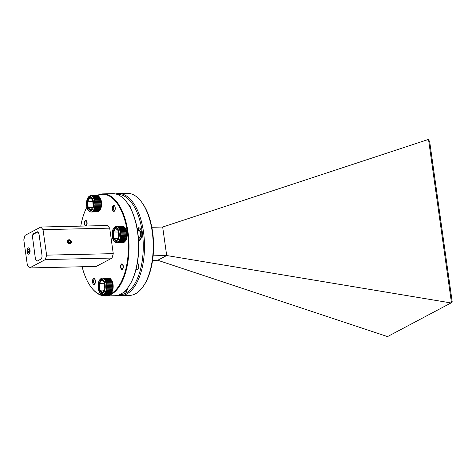 <?xml version="1.0" encoding="UTF-8"?>
<svg xmlns="http://www.w3.org/2000/svg" width="476" height="476" viewBox="0 0 476 476"><rect width="100%" height="100%" fill="white"/><g stroke="black" fill="none" stroke-linecap="round" stroke-linejoin="round"><path stroke-width="0.71" d="M119.583 294.704A50.135 24.306 -91.3 0 0 125.771 293.162A50.135 24.306 -91.3 0 0 142.895 237.583A50.135 24.306 -91.3 0 0 117.322 194.476M115.614 193.964A51.045 24.746 88.7 0 1 118.584 193.53A51.045 24.746 88.7 0 1 144.163 237.946A51.045 24.746 88.7 0 1 126.687 294.019A51.045 24.746 88.7 0 1 120.886 295.59A51.045 24.746 88.7 0 1 117.899 295.287M120.886 295.59L129.615 295.394A51.045 24.746 -91.3 0 0 135.416 293.823A51.045 24.746 -91.3 0 0 143.133 286.528A51.045 24.746 -91.3 0 0 141.217 201.58A51.045 24.746 -91.3 0 0 127.312 193.333L118.584 193.53M138.552 240.416A6.355 3.082 -91.3 0 0 138.897 240.451A6.355 3.082 -91.3 0 0 139.617 240.255A6.355 3.082 -91.3 0 0 141.788 233.276A6.355 3.082 -91.3 0 0 138.605 227.748A6.355 3.082 -91.3 0 0 137.885 227.945A6.355 3.082 -91.3 0 0 137.153 228.557M123.998 291.907A6.355 3.082 -91.3 0 0 124.879 292.145A6.355 3.082 -91.3 0 0 125.599 291.949A6.355 3.082 -91.3 0 0 127.669 287.944M136.118 269.172A3.493 1.696 -91.3 0 0 137.522 269.702A3.493 1.696 -91.3 0 0 138.052 269.202A3.493 1.696 -91.3 0 0 137.921 263.383A3.493 1.696 -91.3 0 0 137.38 262.913M136.975 269.154A3.04 1.476 -91.3 0 0 137.51 269.345A3.04 1.476 -91.3 0 0 137.856 269.249A3.04 1.476 -91.3 0 0 138.183 268.988M138.058 263.591A3.04 1.476 -91.3 0 0 137.374 263.264A3.04 1.476 -91.3 0 0 137.314 263.27M130.388 207.911A3.177 1.541 -91.3 0 0 129.645 205.364A3.177 1.541 -91.3 0 0 128.621 204.87M141.217 201.58L141.788 202.324A50.135 24.306 88.7 0 1 143.669 285.761L143.133 286.528M124.807 291.175A6.355 3.082 -91.3 0 0 125.664 291.913M139.409 227.945A6.355 3.082 -91.3 0 0 137.79 230.307M138.456 238.952A6.355 3.082 -91.3 0 0 139.682 240.219M157.723 260.259L387.529 336.597L451.462 302.706L428.513 139.403L162.679 227.034L166.683 255.523L157.723 260.259L152.57 260.378M451.117 302.962L166.683 255.523L153.117 255.826M162.679 227.034L151.82 227.278M428.513 139.403L429.733 142.015L452.2 301.891L451.462 302.706M114.835 206.328A2.267 1.101 -91.3 0 0 114.061 206.15A2.267 1.101 -91.3 0 0 113.722 206.477A2.267 1.101 -91.3 0 0 113.806 210.249A2.267 1.101 -91.3 0 0 114.68 210.547A2.267 1.101 -91.3 0 0 114.93 210.344M114.514 211.052A2.838 1.374 88.7 0 1 114.157 210.713L113.806 210.249M113.722 206.477L114.056 205.995A2.838 1.374 88.7 0 1 114.389 205.644M95.016 279.436A2.267 1.101 -91.3 0 0 94.242 279.257A2.267 1.101 -91.3 0 0 93.897 279.585A2.267 1.101 -91.3 0 0 93.98 283.363A2.267 1.101 -91.3 0 0 94.861 283.654A2.267 1.101 -91.3 0 0 95.105 283.458M94.688 284.16A2.838 1.374 88.7 0 1 94.337 283.827L93.98 283.363M93.897 279.585L94.23 279.103A2.838 1.374 88.7 0 1 94.569 278.757M69.704 243.885A2.112 1.791 62.1 0 0 70.406 243.706A2.112 1.791 62.1 0 0 71.168 241.391A2.112 1.791 62.1 0 0 69.133 239.797A2.112 1.791 62.1 0 0 68.431 239.975A2.112 1.791 62.1 0 0 67.669 242.29A2.112 1.791 62.1 0 0 69.704 243.885M82.116 266.756A50.593 24.526 -91.3 0 0 91.225 287.32A50.593 24.526 -91.3 0 0 118.857 286.04A50.593 24.526 -91.3 0 0 127.425 232.455A50.593 24.526 -91.3 0 0 97.515 195.624M97.717 195.666L97.247 195.553A8.169 3.957 -91.3 0 0 97.092 195.553A51.045 24.746 88.7 0 1 103.114 193.875A51.045 24.746 88.7 0 1 128.032 232.336A51.045 24.746 88.7 0 1 105.41 295.941A51.045 24.746 88.7 0 1 91.505 287.694A51.045 24.746 88.7 0 1 91.362 287.504M126.681 202.098A50.593 24.526 88.7 0 1 126.824 202.282A50.593 24.526 88.7 0 1 137.743 232.223A50.593 24.526 88.7 0 1 128.722 286.475A50.593 24.526 88.7 0 1 128.591 286.665M105.41 295.941L114.936 295.727A51.045 24.746 -91.3 0 0 128.455 286.861A51.045 24.746 -91.3 0 0 137.558 232.121A51.045 24.746 -91.3 0 0 126.539 201.913A51.045 24.746 -91.3 0 0 112.633 193.661L103.114 193.875M122.35 269.356A2.791 1.351 -91.3 0 0 123.302 266.292A2.791 1.351 -91.3 0 0 121.904 263.865A2.791 1.351 -91.3 0 0 121.588 263.948A2.791 1.351 -91.3 0 0 120.636 267.018A2.791 1.351 -91.3 0 0 122.034 269.446A2.791 1.351 -91.3 0 0 122.35 269.356M86.144 225.886A2.791 1.351 -91.3 0 0 87.096 222.822A2.791 1.351 -91.3 0 0 85.698 220.394A2.791 1.351 -91.3 0 0 85.382 220.477A2.791 1.351 -91.3 0 0 84.425 223.541A2.791 1.351 -91.3 0 0 85.823 225.969A2.791 1.351 -91.3 0 0 86.144 225.886M94.367 284.416A3.04 1.476 -91.3 0 0 95.408 281.078A3.04 1.476 -91.3 0 0 93.885 278.43A3.04 1.476 -91.3 0 0 93.54 278.525A3.04 1.476 -91.3 0 0 92.499 281.863A3.04 1.476 -91.3 0 0 94.022 284.511A3.04 1.476 -91.3 0 0 94.367 284.416M114.192 211.308A3.04 1.476 -91.3 0 0 115.234 207.97A3.04 1.476 -91.3 0 0 113.71 205.323A3.04 1.476 -91.3 0 0 113.365 205.418A3.04 1.476 -91.3 0 0 112.324 208.756A3.04 1.476 -91.3 0 0 113.847 211.404A3.04 1.476 -91.3 0 0 114.192 211.308M28.982 254.083A3.177 1.541 -91.3 0 0 30.071 250.59A3.177 1.541 -91.3 0 0 28.477 247.829A3.177 1.541 -91.3 0 0 28.12 247.925A3.177 1.541 -91.3 0 0 27.031 251.417A3.177 1.541 -91.3 0 0 28.619 254.178A3.177 1.541 -91.3 0 0 28.982 254.083M86.906 207.125A50.593 24.526 -91.3 0 0 80.765 226.124M46.612 255.148L113.264 253.643L109.682 228.147L43.03 229.646L40.847 227.022L24.996 235.406L23.8 239.821L27.382 265.316L29.572 267.94L45.416 259.557L46.612 255.148L43.03 229.646M113.264 253.643L112.068 258.057L45.416 259.557M29.572 267.94L96.217 266.435L112.068 258.057M40.847 227.022L107.499 225.523L109.682 228.147M32.636 237.827L35.367 258.498A3.403 1.648 88.7 0 0 37.033 261.062A3.403 1.648 88.7 0 0 37.42 260.955L40.841 259.146A3.403 1.648 88.7 0 0 41.959 255.011L39.056 234.347A3.403 1.648 88.7 0 0 37.396 231.782A3.403 1.648 88.7 0 0 37.009 231.883L33.588 233.698L34.492 233.674M32.463 237.833A3.403 1.648 88.7 0 1 33.588 233.698M39.121 234.781L41.971 255.094M35.367 258.498L32.671 238.178A3.403 1.648 -91.3 0 1 33.796 234.043L37.051 232.324A3.403 1.648 -91.3 0 1 37.437 232.217A3.403 1.648 -91.3 0 1 39.097 234.781M41.977 256.82A3.403 1.648 -91.3 0 0 41.953 255.094M35.527 258.492A3.403 1.648 -91.3 0 0 37.11 261.056M69.621 243.266A1.47 1.25 62.1 0 0 69.889 240.594A1.47 1.25 62.1 0 0 68.949 243.087A1.47 1.25 62.1 0 0 69.621 243.266M69.502 243.123L70.234 243.057L70.704 241.814L69.889 240.594L68.603 240.624L68.133 241.873L68.949 243.087L69.502 243.123M67.515 241.885A2.178 1.85 62.1 0 0 69.716 243.95A2.178 1.85 62.1 0 0 71.323 241.802A2.178 1.85 62.1 0 0 69.121 239.731A2.178 1.85 62.1 0 0 67.515 241.885M68.288 241.272L69.431 242.486L69.198 243.105A1.273 1.077 62.1 0 0 69.198 243.105L69.198 243.105A1.273 1.077 62.1 0 0 68.27 241.32M69.431 242.486L70.704 241.814M68.621 241.267L69.889 240.594M28.298 249.228A1.833 0.887 -91.3 0 0 27.905 249.692A1.833 0.887 -91.3 0 0 27.697 251.453A1.833 0.887 -91.3 0 0 28.34 252.768A1.833 0.887 -91.3 0 0 29.078 252.518A1.833 0.887 -91.3 0 0 29.191 252.316A1.833 0.887 -91.3 0 0 29.405 250.549A1.833 0.887 -91.3 0 0 29.006 249.466A1.833 0.887 -91.3 0 0 28.762 249.24A1.833 0.887 -91.3 0 0 28.298 249.228M28.762 249.24L27.905 249.692L27.697 251.453L28.34 252.768L29.191 252.316M30.006 250.233A3.124 1.511 -91.3 0 0 28.798 247.942A3.124 1.511 -91.3 0 0 27.31 249.121A3.124 1.511 -91.3 0 0 27.096 251.774A3.124 1.511 -91.3 0 0 27.394 252.935A3.124 1.511 -91.3 0 0 29.268 253.803A3.124 1.511 -91.3 0 0 30.006 250.233M29.423 251.417L27.697 251.453M29.131 249.662L27.905 249.692M26.234 257.153A9.526 8.098 62.1 0 0 26.477 258.861M121.66 264.454A2.267 1.101 -91.3 0 0 121.315 264.781A2.267 1.101 -91.3 0 0 121.404 268.553A2.267 1.101 -91.3 0 0 122.278 268.851A2.267 1.101 -91.3 0 0 123.028 266.096A2.267 1.101 -91.3 0 0 121.66 264.454M85.454 220.983A2.267 1.101 -91.3 0 0 85.109 221.31A2.267 1.101 -91.3 0 0 85.192 225.083A2.267 1.101 -91.3 0 0 86.073 225.38A2.267 1.101 -91.3 0 0 86.816 222.625A2.267 1.101 -91.3 0 0 85.454 220.983M106.166 284.886L106.392 284.874A8.169 3.957 88.7 0 1 106.428 285.273A8.169 3.957 88.7 0 1 106.457 285.671L112.8 285.529A8.169 3.957 -91.3 0 0 112.776 285.13A8.169 3.957 -91.3 0 0 112.741 284.731L112.639 283.857A8.169 3.957 -91.3 0 0 112.485 283.089L112.282 282.268A8.169 3.957 -91.3 0 0 112.068 281.584L111.806 280.882A8.169 3.957 -91.3 0 0 111.515 280.275L111.17 279.686A8.169 3.957 -91.3 0 0 110.908 279.311A8.169 3.957 -91.3 0 0 110.843 279.228L104.494 279.37A8.169 3.957 88.7 0 1 104.821 279.829L105.166 280.418A8.169 3.957 88.7 0 1 105.44 281.007L105.72 281.727A8.169 3.957 88.7 0 1 105.934 282.411L106.136 283.232A8.169 3.957 88.7 0 1 106.279 283.993L106.166 284.886M101.662 278.264L102.096 278.151A8.169 3.957 88.7 0 1 102.334 278.133A8.169 3.957 88.7 0 1 102.489 278.133L102.929 278.21A8.169 3.957 88.7 0 1 103.31 278.359L103.738 278.621A8.169 3.957 88.7 0 1 104.101 278.93L104.494 279.37M101.453 278.299L102.096 278.151M110.908 279.311L111.473 280.049A7.259 3.522 88.7 0 1 113.133 285.225A7.259 3.522 88.7 0 1 111.747 292.133L111.217 292.889A8.169 3.957 -91.3 0 0 111.521 292.407L105.172 292.55A8.169 3.957 88.7 0 1 104.869 293.032L111.217 292.889M109.301 278.097L108.837 277.99A8.169 3.957 -91.3 0 0 108.683 277.99A8.169 3.957 -91.3 0 0 108.528 277.996M110.111 278.508L109.659 278.216A8.169 3.957 -91.3 0 0 109.272 278.067L102.929 278.21M110.866 279.251L110.45 278.787A8.169 3.957 -91.3 0 0 110.087 278.478L103.738 278.621M105.44 281.007L111.789 280.864L105.22 281.03M112.485 283.089L106.136 283.232M112.741 284.731L106.392 284.874M108.897 294.317A8.169 3.957 -91.3 0 0 109.052 294.317A8.169 3.957 -91.3 0 0 109.284 294.299L102.935 294.442A8.169 3.957 88.7 0 1 102.703 294.46A8.169 3.957 88.7 0 1 102.548 294.46L101.9 294.352C99.811 293.567 98.562 291.205 98.133 287.278C97.967 282.524 99.079 279.531 101.477 278.293M103.369 294.329L109.718 294.186A8.169 3.957 -91.3 0 0 110.093 294.001L103.744 294.144A8.169 3.957 88.7 0 1 103.369 294.329L102.935 294.442M104.155 293.847L110.503 293.704A8.169 3.957 -91.3 0 0 110.849 293.359L104.5 293.502A8.169 3.957 88.7 0 1 104.155 293.847L103.744 294.144M105.482 291.925L111.83 291.782A8.169 3.957 -91.3 0 0 112.074 291.175L105.726 291.318A8.169 3.957 88.7 0 1 105.482 291.925L105.172 292.55M105.964 290.574L112.312 290.431A8.169 3.957 -91.3 0 0 112.485 289.729L106.136 289.872A8.169 3.957 88.7 0 1 105.964 290.574L105.726 291.318M106.297 289.033L112.645 288.89A8.169 3.957 -91.3 0 0 112.741 288.123L106.392 288.266A8.169 3.957 88.7 0 1 106.297 289.033L106.136 289.872M106.463 287.379L112.806 287.23A8.169 3.957 -91.3 0 0 112.83 286.433L106.481 286.576A8.169 3.957 88.7 0 1 106.463 287.379L106.392 288.266M105.934 282.411L112.282 282.268M112.068 281.584L105.72 281.727M111.515 280.275L105.166 280.418M104.821 279.829L111.17 279.686M104.101 278.93L110.45 278.787M103.31 278.359L109.659 278.216M102.489 278.133L108.837 277.99M127.36 289.307A5.081 2.463 88.7 0 1 125.64 290.86A5.081 2.463 88.7 0 1 125.206 290.788M112.83 286.433L112.8 285.529L106.225 285.677L106.481 286.576M112.824 287.224L112.752 288.117L106.166 288.266M112.485 289.729L112.645 288.89M112.074 291.175L112.312 290.431M111.521 292.407L111.83 291.782M110.849 293.359L111.241 292.859M110.093 294.001L110.527 293.668M109.284 294.299L109.742 294.15M104.869 293.032L104.5 293.502M104.036 290.051L99.734 290.146L102.507 292.508M104.375 283.732L98.603 283.654L101.186 279.495L104.309 282.155L105 288.765M104.506 282.464L104.309 282.155M101.626 280.007L101.186 279.495L101.626 280.007M104.845 288.974L102.614 292.603M102.263 293.133L99.139 290.473L99.734 290.146L99.24 283.845L101.578 280.078M108.861 278.026L102.275 278.168M109.682 278.246L103.096 278.395M110.468 278.817L103.881 278.966M111.188 279.709L104.601 279.858M112.294 282.28L105.708 282.429M112.503 289.717L105.916 289.866M112.086 291.157L105.499 291.306M111.539 292.383L104.952 292.532M110.872 293.335L104.28 293.478M110.117 293.972L103.53 294.12M109.307 294.263L102.721 294.412M120.184 233.192L120.41 233.18A8.169 3.957 88.7 0 1 120.446 233.573A8.169 3.957 88.7 0 1 120.47 233.972L126.818 233.829A8.169 3.957 -91.3 0 0 126.794 233.43A8.169 3.957 -91.3 0 0 126.759 233.038L126.64 232.151A8.169 3.957 -91.3 0 0 126.497 231.395L126.301 230.574A8.169 3.957 -91.3 0 0 126.086 229.89L125.807 229.164A8.169 3.957 -91.3 0 0 125.527 228.581L125.188 227.986A8.169 3.957 -91.3 0 0 124.92 227.611A8.169 3.957 -91.3 0 0 124.861 227.528L118.512 227.671A8.169 3.957 88.7 0 1 118.839 228.129L119.184 228.724A8.169 3.957 88.7 0 1 119.458 229.307L119.738 230.033A8.169 3.957 88.7 0 1 119.952 230.717L120.154 231.538A8.169 3.957 88.7 0 1 120.291 232.294L120.184 233.192M115.68 226.57L116.114 226.457A8.169 3.957 88.7 0 1 116.352 226.433A8.169 3.957 88.7 0 1 116.501 226.439L116.941 226.516A8.169 3.957 88.7 0 1 117.328 226.665L117.756 226.927A8.169 3.957 88.7 0 1 118.119 227.236L118.512 227.671M115.472 226.606L116.114 226.457M124.92 227.611L125.491 228.355A7.259 3.522 88.7 0 1 127.151 233.526A7.259 3.522 88.7 0 1 125.759 240.434L125.247 241.177A8.169 3.957 -91.3 0 0 125.539 240.707L119.19 240.85A8.169 3.957 88.7 0 1 118.887 241.338L125.236 241.195L124.885 241.635L125.253 241.165L124.885 241.635L118.518 241.808A8.169 3.957 88.7 0 1 118.173 242.147L124.522 242.004A8.169 3.957 -91.3 0 0 124.867 241.665L118.518 241.808M123.32 226.403L122.85 226.296A8.169 3.957 -91.3 0 0 122.695 226.29A8.169 3.957 -91.3 0 0 122.546 226.302M124.129 226.814L123.677 226.522A8.169 3.957 -91.3 0 0 123.29 226.374L116.941 226.516M124.879 227.558L124.468 227.094A8.169 3.957 -91.3 0 0 124.099 226.784L117.756 226.927M126.759 233.038L120.41 233.18M138.397 238.178A4.177 2.023 -91.3 0 0 140.753 233.573A4.177 2.023 -91.3 0 0 137.671 230.491M137.659 230.491L138.082 229.884A5.081 2.463 88.7 0 1 139.432 229.004A5.081 2.463 88.7 0 1 141.217 230.473M137.481 230.497L138.671 230.473A3.629 1.761 88.7 0 1 140.491 233.645A3.629 1.761 88.7 0 1 138.831 237.726L138.361 237.738M122.909 242.617A8.169 3.957 -91.3 0 0 123.064 242.623A8.169 3.957 -91.3 0 0 123.302 242.605L116.953 242.748A8.169 3.957 88.7 0 1 116.715 242.766A8.169 3.957 88.7 0 1 116.566 242.766L115.912 242.659C113.829 241.867 112.574 239.511 112.152 235.584C111.979 230.83 113.098 227.831 115.495 226.6M117.388 242.629L123.736 242.486A8.169 3.957 -91.3 0 0 124.111 242.308L117.762 242.451A8.169 3.957 88.7 0 1 117.388 242.629L116.953 242.748M119.5 240.231L125.848 240.088A8.169 3.957 -91.3 0 0 126.092 239.482L119.744 239.624A8.169 3.957 88.7 0 1 119.5 240.231L119.19 240.85M119.982 238.881L126.33 238.738A8.169 3.957 -91.3 0 0 126.503 238.036L120.154 238.178A8.169 3.957 88.7 0 1 119.982 238.881L119.744 239.624M120.315 237.34L126.658 237.197A8.169 3.957 -91.3 0 0 126.759 236.429L120.41 236.572A8.169 3.957 88.7 0 1 120.315 237.34L120.154 238.178M120.476 235.679L126.824 235.537A8.169 3.957 -91.3 0 0 126.842 234.739L120.499 234.882A8.169 3.957 88.7 0 1 120.476 235.679L120.41 236.572M120.291 232.294L126.64 232.151M126.497 231.395L120.154 231.538M119.952 230.717L126.301 230.574M126.086 229.89L119.738 230.033M119.458 229.307L125.807 229.164M125.527 228.581L119.184 228.724M118.839 228.129L125.188 227.986M118.119 227.236L124.468 227.094M117.328 226.665L123.677 226.522M116.501 226.439L122.85 226.296M141.378 237.607A5.081 2.463 88.7 0 1 139.658 239.16A5.081 2.463 88.7 0 1 138.421 238.524M126.842 234.739L126.818 233.829L120.244 233.978L120.499 234.882M126.836 235.531L126.771 236.423L120.184 236.572M126.503 238.036L126.658 237.197M126.092 239.482L126.33 238.738M125.539 240.707L125.848 240.088M124.111 242.308L124.545 241.975M123.302 242.605L123.76 242.457M118.173 242.147L117.762 242.451M118.887 241.338L118.298 241.784M118.048 238.351L113.752 238.452L116.519 240.814M118.387 232.032L112.622 231.955L115.204 227.796L118.322 230.461L119.018 237.072M118.524 230.771L118.322 230.461M115.644 228.307L115.204 227.796L115.644 228.307M118.863 237.28L116.632 240.91M116.275 241.439L113.157 238.779L113.752 238.452L113.252 232.151L115.597 228.385M122.879 226.326L116.293 226.475M123.7 226.552L117.114 226.701M124.486 227.123L117.899 227.272M125.206 228.01L118.619 228.159M125.825 229.182L119.238 229.331M126.313 230.586L119.726 230.735M126.652 232.157L120.065 232.306M126.515 238.018L119.928 238.167M126.104 239.464L119.518 239.612M125.557 240.683L118.964 240.832M124.135 242.272L117.548 242.421M123.326 242.57L116.739 242.718M94.581 202.449L94.807 202.437A8.169 3.957 88.7 0 1 94.843 202.835A8.169 3.957 88.7 0 1 94.867 203.234L101.215 203.091A8.169 3.957 -91.3 0 0 101.192 202.693A8.169 3.957 -91.3 0 0 101.156 202.294L101.037 201.413A8.169 3.957 -91.3 0 0 100.9 200.658L100.698 199.837A8.169 3.957 -91.3 0 0 100.484 199.146L100.204 198.427A8.169 3.957 -91.3 0 0 99.93 197.843L99.585 197.248A8.169 3.957 -91.3 0 0 99.317 196.874A8.169 3.957 -91.3 0 0 99.258 196.79L92.909 196.933A8.169 3.957 88.7 0 1 93.236 197.391L93.582 197.986A8.169 3.957 88.7 0 1 93.855 198.569L94.135 199.289A8.169 3.957 88.7 0 1 94.349 199.98L94.551 200.801A8.169 3.957 88.7 0 1 94.688 201.556L94.581 202.449M90.077 195.832L90.511 195.713A8.169 3.957 88.7 0 1 90.749 195.695A8.169 3.957 88.7 0 1 90.904 195.701L91.338 195.773A8.169 3.957 88.7 0 1 91.725 195.922L92.154 196.189A8.169 3.957 88.7 0 1 92.517 196.499L92.909 196.933M89.869 195.868L90.511 195.713M99.317 196.874L99.889 197.617A7.259 3.522 88.7 0 1 101.549 202.788A7.259 3.522 88.7 0 1 100.156 209.696L99.645 210.434M90.428 195.725L97.092 195.553A8.169 3.957 -91.3 0 0 96.943 195.565M98.526 196.076L98.074 195.779A8.169 3.957 -91.3 0 0 97.687 195.63L91.338 195.773M99.276 196.82L98.865 196.356A8.169 3.957 -91.3 0 0 98.496 196.041L92.154 196.189M100.9 200.658L94.551 200.801M97.312 211.88A8.169 3.957 -91.3 0 0 97.461 211.885A8.169 3.957 -91.3 0 0 97.699 211.862L91.35 212.004A8.169 3.957 88.7 0 1 91.118 212.028A8.169 3.957 88.7 0 1 90.964 212.022L90.309 211.921C88.227 211.13 86.971 208.774 86.549 204.847C86.376 200.087 87.495 197.094 89.893 195.856M91.785 211.891L98.133 211.749A8.169 3.957 -91.3 0 0 98.508 211.564L92.16 211.707A8.169 3.957 88.7 0 1 91.785 211.891L91.35 212.004M92.57 211.409L98.919 211.267A8.169 3.957 -91.3 0 0 99.264 210.927L92.915 211.07A8.169 3.957 88.7 0 1 92.57 211.409L92.16 211.707M93.284 210.6L99.633 210.457A8.169 3.957 -91.3 0 0 99.936 209.97L93.588 210.112A8.169 3.957 88.7 0 1 93.284 210.6L92.915 211.07M93.897 209.494L100.246 209.351A8.169 3.957 -91.3 0 0 100.49 208.744L94.141 208.887A8.169 3.957 88.7 0 1 93.897 209.494L93.588 210.112M94.379 208.137L100.728 207.994A8.169 3.957 -91.3 0 0 100.9 207.292L94.551 207.435A8.169 3.957 88.7 0 1 94.379 208.137L94.141 208.887M94.712 206.602L101.055 206.459A8.169 3.957 -91.3 0 0 101.156 205.691L94.807 205.834A8.169 3.957 88.7 0 1 94.712 206.602L94.551 207.435M94.873 204.942L101.221 204.799A8.169 3.957 -91.3 0 0 101.239 203.996L94.897 204.144A8.169 3.957 88.7 0 1 94.873 204.942L94.807 205.834M101.156 202.294L94.807 202.437M94.688 201.556L101.037 201.413M94.349 199.98L100.698 199.837M100.484 199.146L94.135 199.289M93.855 198.569L100.204 198.427M99.93 197.843L93.582 197.986M93.236 197.391L99.585 197.248M92.517 196.499L98.865 196.356M91.725 195.922L98.074 195.779M90.904 195.701L97.247 195.553M101.239 203.996L101.215 203.091M101.156 205.691L101.221 204.799M100.9 207.292L101.055 206.459M100.739 207.976L100.501 208.72L93.915 208.869M99.936 209.97L100.246 209.351M99.264 210.927L99.633 210.457M99.282 210.898L99.651 210.428L99.282 210.898L92.695 211.046M98.508 211.564L98.943 211.237M97.699 211.862L98.157 211.719M94.867 203.234L94.897 204.144M92.451 207.613L88.149 207.709L90.916 210.077M92.79 201.294L87.019 201.217L89.601 197.058L92.719 199.724L93.415 206.328M92.921 200.027L92.719 199.724M90.041 197.57L89.601 197.058L90.041 197.57M93.26 206.542L91.029 210.172M90.672 210.701L87.554 208.036L88.149 207.709L87.649 201.413L89.994 197.641M97.277 195.588L90.69 195.737M98.098 195.815L91.511 195.963M98.883 196.38L92.296 196.529M99.603 197.272L93.016 197.421M100.222 198.444L93.635 198.593M100.71 199.849L94.123 199.997M101.049 201.419L94.462 201.568M101.227 203.091L94.641 203.24M101.168 205.68L94.581 205.828M100.918 207.28L94.325 207.429M99.954 209.946L93.361 210.095M98.532 211.534L91.945 211.683M97.723 211.832L91.136 211.981M37.788 231.871L37.009 231.883M105.202 285.404A7.259 3.522 -91.3 0 0 101.156 279.115A7.259 3.522 -91.3 0 0 98.246 287.224A7.259 3.522 -91.3 0 0 102.292 293.514A7.259 3.522 -91.3 0 0 105.202 285.404M99.139 290.473L98.603 283.654M119.214 233.704A7.259 3.522 -91.3 0 0 115.174 227.415A7.259 3.522 -91.3 0 0 112.265 235.531A7.259 3.522 -91.3 0 0 116.305 241.82A7.259 3.522 -91.3 0 0 119.214 233.704M113.157 238.779L112.622 231.955M93.617 202.966A7.259 3.522 -91.3 0 0 89.571 196.677A7.259 3.522 -91.3 0 0 86.662 204.793A7.259 3.522 -91.3 0 0 90.702 211.082A7.259 3.522 -91.3 0 0 93.617 202.966M87.554 208.036L87.019 201.217M129.484 205.174L128.823 205.186M91.225 287.32L91.505 287.694M128.722 286.475L128.455 286.861M126.824 202.282L126.539 201.913M38.217 232.199L37.437 232.217M121.404 268.553L121.755 269.017M121.315 264.781L121.648 264.299M138.034 269.13L136.071 269.172M137.909 263.46L137.278 263.472M85.192 225.083L85.549 225.547M85.109 221.31L85.442 220.828M108.683 277.99L102.013 278.157M102.495 294.46L109.052 294.317M104.779 288.878L104.262 282.31M104.268 282.369L101.388 279.912M102.34 292.776L104.774 288.855M122.695 226.29L116.031 226.463M116.507 242.76L123.064 242.623M116.358 241.082L118.792 237.161L118.28 230.616M118.286 230.676L115.4 228.218M90.904 212.022L97.461 211.885M93.195 206.441L92.677 199.872M92.683 199.938L89.797 197.475M90.755 210.344L93.189 206.417"/></g></svg>
